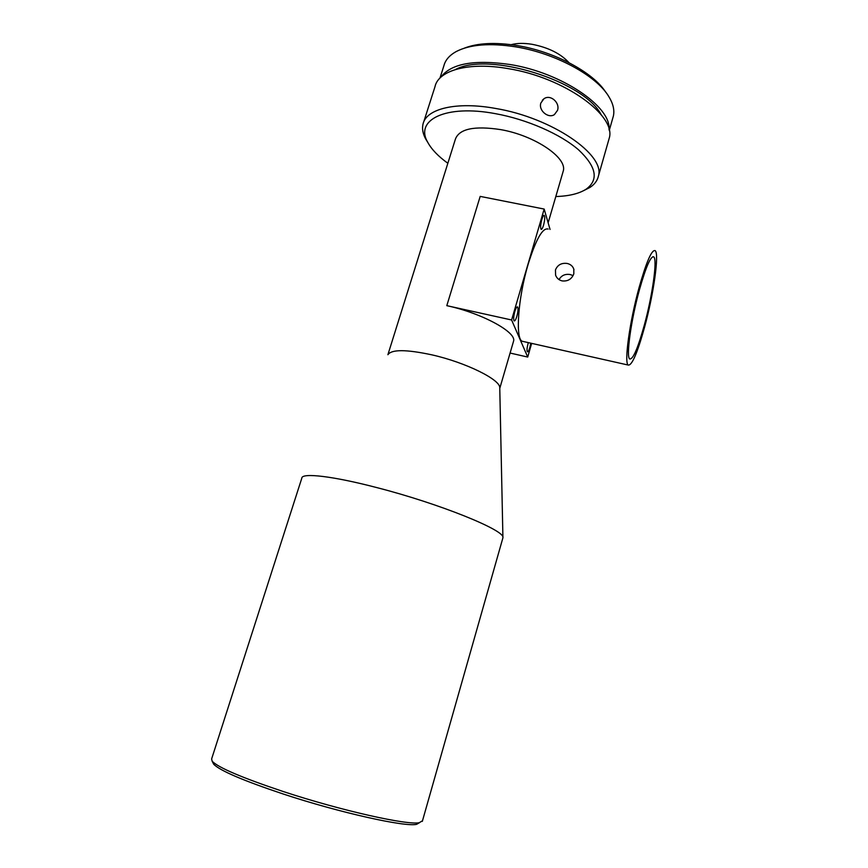 <?xml version="1.0" encoding="UTF-8"?>
<svg xmlns="http://www.w3.org/2000/svg" width="868" height="868" viewBox="0 0 868 868"><rect width="100%" height="100%" fill="white"/><g stroke="black" fill="none" stroke-linecap="round" stroke-linejoin="round"><path stroke-width="1.3" d="M212.975 762.809L213.702 764.209C219.788 770.6 242.975 780.538 283.261 794.025C339.811 812.73 405.519 827.291 416.629 824.318L422.51 820.748M301.793 478.235L211.618 758.957L212.161 761.214C218.324 767.648 242.02 777.75 283.25 791.529C341.146 810.647 408.34 825.609 419.548 822.647L416.629 824.318M301.814 478.051C302.107 472.615 332.921 476.109 376.853 487.61C439.707 503.711 505.317 530.402 502.919 537.617L502.713 538.529M387.887 354.708C391.533 349.316 406.17 349.359 431.776 354.828C465.682 362.412 500.662 379.772 499.762 387.844L499.773 388.018M387.92 354.632L455.429 139.064C459.356 128.8 474.405 125.643 500.597 129.603C534.753 135.451 567.531 157.813 563.267 171.007L562.898 172.265M446.803 305.666L480.188 196.396L544.171 209.069L511.61 319.988L446.803 305.666C481.642 313.055 516.655 332.129 513.574 341.124L513.324 341.981M447.855 163.271C438.253 156.349 431.548 149.361 427.74 142.309C414.503 119.979 445.501 104.203 495.476 113.675C527.039 119.383 560.468 134.095 578.598 149.86C596.479 166.754 598.974 179.871 586.084 189.213C578.989 193.705 568.898 196.146 555.813 196.537M427.87 142.547L425.526 138.696C422.792 133.498 421.956 128.648 422.998 124.167C426.058 108.75 456.492 101.198 495.921 108.511C552.232 117.918 605.484 154.916 598.399 176.117C597.401 180.62 594.602 184.385 589.99 187.412L583.697 190.613M543.542 225.192C544.854 220.049 545.082 216.761 544.225 215.351C543.542 215.156 542.75 216.533 541.838 219.485C540.514 224.649 540.287 227.926 541.133 229.336C541.827 229.521 542.63 228.143 543.542 225.192M516.861 316.31C518.142 311.352 518.37 308.205 517.523 306.892C516.753 306.686 515.863 308.216 514.843 311.482C513.552 316.473 513.335 319.608 514.171 320.921C514.952 321.117 515.842 319.587 516.861 316.31M528.308 342.621L528.135 343.218C526.952 347.797 526.713 350.672 527.429 351.822C528.113 351.974 528.938 350.498 529.881 347.384L530.793 343.175M548.207 229.065C542.674 227.427 535.99 239.156 528.145 264.273C518.055 297.811 515.223 338.553 522.156 341.243L523.849 341.623M639.108 287.492C629.56 321.93 624.005 362.965 628.204 365.048C631.882 365.786 637.34 353.178 644.566 327.203C653.571 294.415 659.452 253.564 655.166 250.646C651.781 249.431 646.432 261.713 639.108 287.492M562.182 280.917C567.878 281.482 571.752 279.116 573.813 273.821L573.802 269.134C572.761 266.151 570.558 264.263 567.184 263.46C561.466 262.733 557.549 264.914 555.444 269.981L555.618 275.243C556.789 278.227 558.97 280.125 562.182 280.917M423.638 122.182L434.998 86.67C438.383 70.265 468.948 61.671 508.192 68.637C564.233 77.491 616.692 115.639 609.206 138.272L608.566 140.497M559.046 279.604C561.422 275.438 565.155 273.745 570.233 274.548L573.086 275.612M557.516 110.366C560.251 102.684 550.334 93.907 543.889 98.822L540.862 103.01C538.247 110.496 548.424 118.829 554.402 114.598L557.516 110.366M644.295 325.24C652.356 295.901 657.586 259.445 653.767 256.885C650.74 255.821 645.955 266.791 639.423 289.814C630.928 320.455 625.958 357.063 629.712 358.961C632.978 359.645 637.839 348.404 644.295 325.24M439.967 78.066L443.895 65.773C445.382 59.946 449.581 55.151 456.514 51.396C470.304 44.409 489.986 42.89 515.581 46.829C555.173 53.132 596.425 75.624 608.75 96.489C613.123 103.596 614.674 110.084 613.394 115.976L612.754 118.222M440.836 77.23C450.948 63.603 474.047 59.371 510.134 64.525C561.705 72.673 611.473 106.829 608.978 129.365M464.185 48.217C477.498 42.988 495.129 42.098 517.1 45.548C554.348 51.483 593.245 72.391 605.745 92.214M511.209 44.669C516.981 43.118 523.925 42.988 532.019 44.29C548.283 47.458 560.598 53.577 568.963 62.648M510.091 353.048L527.711 357.052L531.661 343.37M511.61 319.988L527.711 357.052M544.171 209.069L550.052 229.445M455.483 69.505C488.662 51.331 584.023 81.028 601.188 114.717M213.702 764.209L212.161 761.214M499.773 388.365L513.574 341.124M427.74 142.309L425.526 138.696M522.156 341.243L628.204 365.048M573.802 269.134L573.954 269.72M543.889 98.822L542.326 100.254M652.845 256.7L653.767 256.885M422.325 821.378L502.919 537.813M499.762 387.844L502.919 537.617M548.142 222.805L563.267 171.007M586.084 189.213L589.99 187.412M609.206 138.272L598.399 176.117M613.394 115.976L609.227 130.536"/></g></svg>
